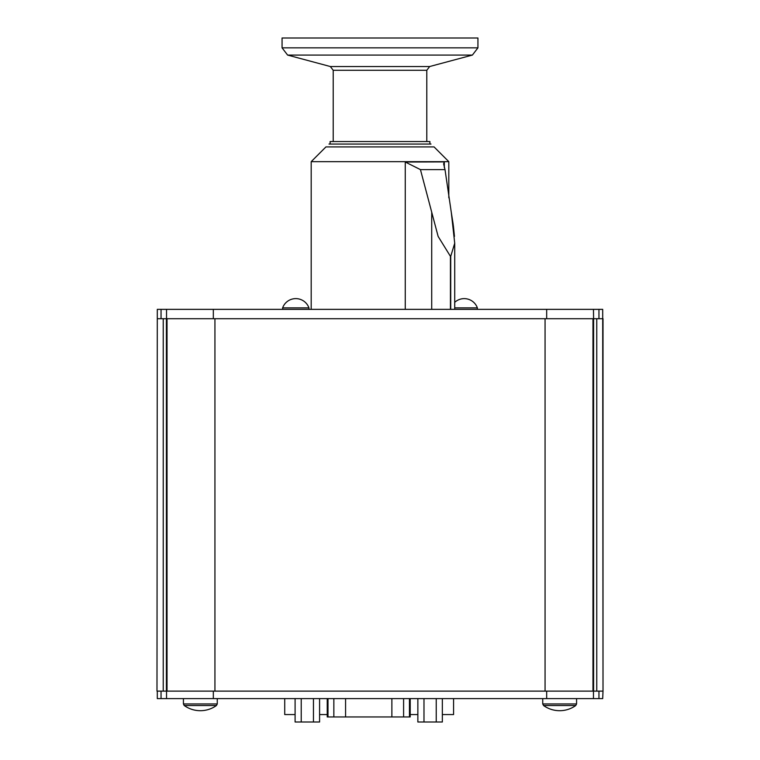 <?xml version="1.0" encoding="UTF-8"?>
<svg xmlns="http://www.w3.org/2000/svg" width="760" height="760" viewBox="0 0 760 760"><rect width="100%" height="100%" fill="white"/><g stroke="black" fill="none" stroke-linecap="round" stroke-linejoin="round"><path stroke-width="1.14" d="M311.191 161.661L325.935 146.917L434.065 146.917L448.808 161.661L311.191 161.661L311.191 309.358M405.26 309.358L405.26 162.023L444.315 161.909L444.315 167.618M161.044 309.358L161.044 318.716L163.229 318.716L163.229 691.125L156.987 691.125L157.301 309.358L602.699 309.358L603.012 691.125L602.699 698.611L598.956 698.611L598.956 691.125L602.699 691.125M598.956 691.125L596.771 691.125L596.771 318.716L593.589 318.716L593.589 691.125L166.411 691.125L166.411 318.716L163.229 318.716M163.229 691.125L166.411 691.125M593.589 691.125L596.771 691.125M596.771 318.716L598.956 318.716L598.956 309.358M593.589 318.716L593.465 309.358M593.465 318.716L166.411 318.716M598.956 318.716L602.699 318.716M603.012 691.125L603.012 318.716L603.012 691.125M592.971 691.125L592.971 318.716M167.029 691.125L167.029 318.716L167.029 691.125M157.301 318.716L161.044 318.716M166.535 318.716L166.535 309.358M450.718 309.358L450.718 256.329L454.717 243.228L451.326 212.648L453.226 224.599M453.349 225.501L454.461 236.407M405.26 162.023L420.441 169.613L438.14 236.436L450.433 256.329L450.433 309.358M451.326 212.648L445.018 169.613L420.441 169.613M445.018 169.613L443.622 163.894L444.315 161.909M454.717 307.876L477.375 307.876L477.375 309.358M282.625 309.358L282.625 307.876L308.949 307.876L308.949 309.358M184.034 705.356L184.243 705.527A27.616 27.616 0 0 0 216.448 705.527A27.616 27.616 0 0 1 184.243 705.527L216.448 705.527L217.265 703.95L217.265 698.611M542.735 698.611L542.735 703.95L576.574 703.95L575.757 705.527A27.616 27.616 0 0 1 543.552 705.527L542.735 703.95L543.552 705.527L575.757 705.527L576.574 703.95L576.574 698.611M319.589 698.611L319.589 722L295.099 722L295.099 698.611M442.349 698.611L442.349 722L417.858 722L417.858 698.611M313.462 722L313.462 698.611M301.216 722L301.216 698.611M436.23 722L436.23 698.611M423.985 722L423.985 698.611M161.044 691.125L161.044 698.611L157.301 698.611L157.301 691.125M598.956 698.611L161.044 698.611M593.465 691.125L593.465 698.611M166.535 691.125L166.535 698.611M410.21 698.611L410.21 716.946L327.237 716.946L327.237 698.611M453.577 698.611L453.577 714.561L442.349 714.561M417.858 714.561L410.21 714.561M327.237 714.561L319.589 714.561M295.099 714.561L284.724 714.561L284.724 698.611M431.005 144.048L428.516 144.048M427.813 144.048L428.288 144.048M429.903 144.048L429.903 141.55L330.096 141.55L330.096 144.048L347.947 144.048M349.277 144.048L355.898 144.048M357.476 144.048L363.432 144.048M365.759 144.048L368.134 144.048M370.272 144.048L372.153 144.048M374.091 144.048L375.24 144.048M381.311 144.048L384.247 144.048M386.631 144.048L388.683 144.048M390.355 144.048L392.359 144.048M394.934 144.048L397.537 144.048M399.931 144.048L401.527 144.048M403.455 144.048L405.507 144.048M406.904 144.048L408.548 144.048M410.219 144.048L417.24 144.048M418.75 144.048L419.862 144.048M421.173 144.048L425.619 144.048M426.645 144.048L427.433 144.048M427.88 144.048L429.78 144.048M282.065 47.851L282.065 38L477.935 38L477.935 47.851L472.387 55.081L287.613 55.081L282.065 47.851L477.935 47.851M545.062 691.125L545.062 318.716M214.938 691.125L214.938 318.716M546.678 318.716L546.678 309.358M213.322 318.716L213.322 309.358M431.718 309.358L431.718 212.648M183.426 698.611L183.426 703.95L184.243 705.527L183.426 703.95L217.265 703.95L216.448 705.527M546.678 691.125L546.678 698.611M213.322 691.125L213.322 698.611M327.997 716.946L327.997 698.611M333.849 716.946L333.849 698.611M345.572 716.946L345.572 698.611M391.875 716.946L391.875 698.611M403.598 716.946L403.598 698.611M409.45 716.946L409.45 698.611M426.787 141.55L426.787 70.29L333.212 70.29L330.324 66.528L429.675 66.528L472.387 55.081M448.808 161.661L448.808 197.818M454.717 243.228L454.717 309.358M477.365 307.847A13.984 13.984 0 0 0 454.717 302.347M308.94 307.847A13.984 13.984 0 0 0 282.635 307.847M430.986 144.048L328.985 144.048M333.212 141.55L333.212 70.29M330.324 66.528L287.613 55.081M426.787 70.29L429.675 66.528"/></g></svg>
